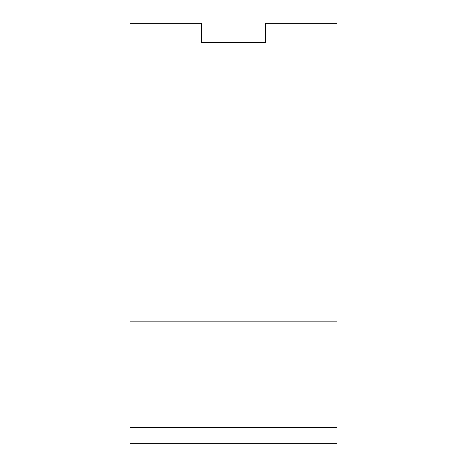 <?xml version="1.0" encoding="UTF-8"?>
<svg xmlns="http://www.w3.org/2000/svg" width="467" height="467" viewBox="0 0 467 467"><rect width="100%" height="100%" fill="white"/><g stroke="black" fill="none" stroke-linecap="round" stroke-linejoin="round"><path stroke-width="0.7" d="M201.656 42.456L201.656 23.35L130.019 23.35L130.019 321.162L336.981 321.162L336.981 23.35L265.344 23.35L265.344 42.456L201.656 42.456M130.019 321.162L130.019 443.65L336.981 443.65L336.981 321.162M130.019 427.731L336.981 427.731"/></g></svg>
